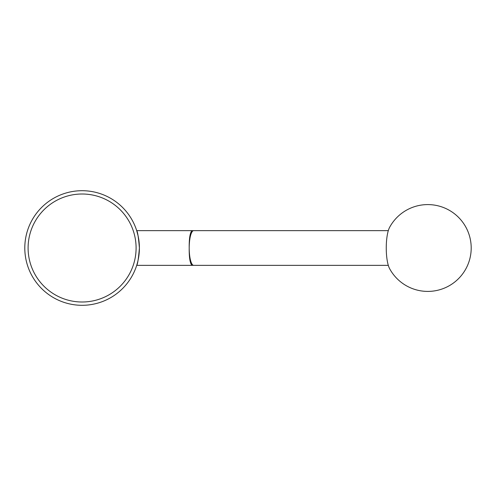 <?xml version="1.0" encoding="UTF-8"?>
<svg xmlns="http://www.w3.org/2000/svg" width="496" height="496" viewBox="0 0 496 496"><rect width="100%" height="100%" fill="white"/><g stroke="black" fill="none" stroke-linecap="round" stroke-linejoin="round"><path stroke-width="0.74" d="M191.481 264.79C189.863 262.192 189.1 256.593 189.199 248C189.1 239.413 189.863 233.814 191.481 231.21A17.323 4.483 90 0 1 192.51 230.677A17.36 17.36 0 0 1 193.688 230.64A17.36 4.495 90 0 0 189.199 248A17.36 4.495 90 0 0 193.688 265.36A17.36 17.36 0 0 1 192.51 265.323A17.323 4.483 90 0 1 191.481 264.79L191.481 265.36A17.36 17.36 0 0 0 192.584 265.329M192.584 230.671A17.36 17.36 0 0 0 191.481 230.64L136.698 230.64C137.615 231.663 138.514 237.448 139.395 247.988C138.514 258.552 137.615 264.343 136.698 265.36L191.481 265.36M138.093 235.842L136.698 230.64M82.094 190.706A57.294 57.294 0 0 1 131.719 276.65A57.294 57.294 0 0 1 32.476 276.65A57.294 57.294 0 0 1 82.094 190.706M82.094 194.004A53.996 53.996 0 0 1 128.861 275.001A53.996 53.996 0 0 1 35.334 275.001A53.996 53.996 0 0 1 82.094 194.004M386.254 248A22.921 5.933 90 0 0 389.627 268.683A43.406 43.406 0 0 0 455.396 281.499A43.406 43.406 0 0 0 455.396 214.501A43.406 43.406 0 0 0 389.627 227.317A22.921 5.933 90 0 0 386.254 248M191.481 230.64L191.481 231.21M388.312 230.64L193.688 230.64M388.312 265.36L193.688 265.36"/></g></svg>
